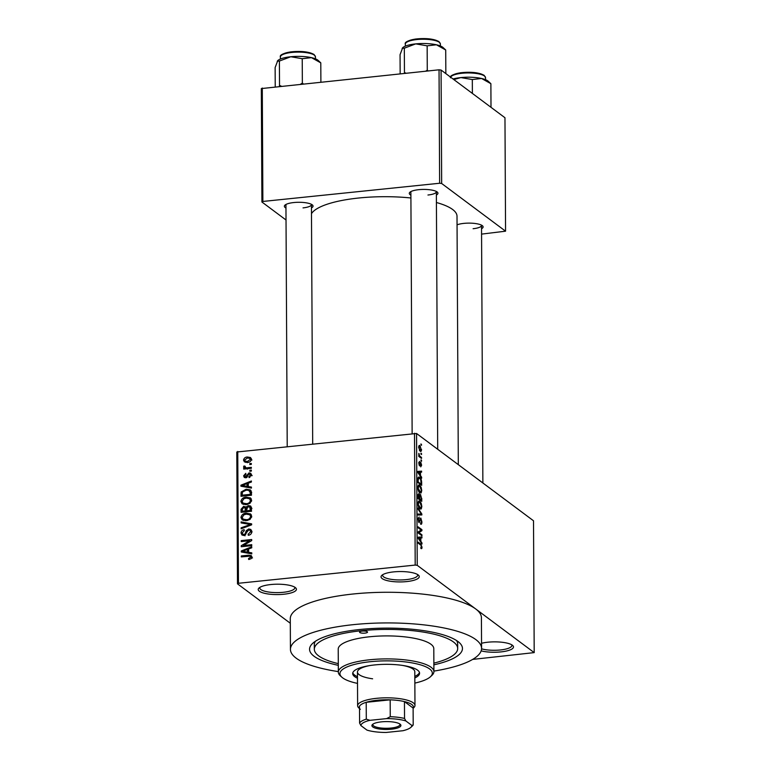<?xml version="1.0" encoding="UTF-8"?>
<svg xmlns="http://www.w3.org/2000/svg" width="771" height="771" viewBox="0 0 771 771"><rect width="100%" height="100%" fill="white"/><g stroke="black" fill="none" stroke-linecap="round" stroke-linejoin="round"><path stroke-width="1.16" d="M270.823 584.543A19.111 5.195 -0.3 0 1 295.65 587.83A19.111 5.195 -0.3 0 1 283.815 594.239A19.111 5.195 -0.3 0 1 264.231 593.236A19.111 5.195 -0.3 0 1 258.979 588.022A19.111 5.195 -0.3 0 1 270.823 584.543M259.943 587.309A17.521 4.761 179.7 0 0 259.788 587.955A17.521 4.761 179.7 0 0 283.265 592.301A17.521 4.761 179.7 0 0 294.83 587.772A17.521 4.761 179.7 0 0 294.676 587.136M393.653 571.889A19.111 5.195 -0.3 0 1 418.48 575.176A19.111 5.195 -0.3 0 1 406.645 581.585A19.111 5.195 -0.3 0 1 387.061 580.582A19.111 5.195 -0.3 0 1 381.809 575.368A19.111 5.195 -0.3 0 1 393.653 571.889M382.773 574.665A17.521 4.761 179.7 0 0 382.618 575.301A17.521 4.761 179.7 0 0 406.095 579.647A17.521 4.761 179.7 0 0 417.66 575.118A17.521 4.761 179.7 0 0 417.496 574.482M481.547 643.274A19.111 5.195 -0.3 0 1 487.87 642.204A19.111 5.195 -0.3 0 1 512.696 645.491A19.111 5.195 -0.3 0 1 500.871 651.909A19.111 5.195 -0.3 0 1 481.143 650.869M481.557 648.835A17.521 4.761 179.7 0 0 500.321 649.972A17.521 4.761 179.7 0 0 511.877 645.433A17.521 4.761 179.7 0 0 511.722 644.797M457.058 224.833A14.331 3.894 -0.3 0 1 463.911 223.378A14.331 3.894 -0.3 0 1 482.53 225.845A14.331 3.894 -0.3 0 1 481.538 228.727M473.105 228.717A12.741 3.46 179.7 0 0 481.518 225.411A12.741 3.46 179.7 0 0 481.48 225.142M285.964 208.025A14.331 3.894 -0.3 0 1 284.942 205.153A14.331 3.894 -0.3 0 1 293.828 202.542A14.331 3.894 -0.3 0 1 312.448 205.009A14.331 3.894 -0.3 0 1 311.455 207.9M303.022 207.881A12.741 3.46 179.7 0 0 311.436 204.575A12.741 3.46 179.7 0 0 311.397 204.305M410.895 195.159A14.331 3.894 -0.3 0 1 409.864 192.287A14.331 3.894 -0.3 0 1 418.749 189.676A14.331 3.894 -0.3 0 1 437.369 192.143A14.331 3.894 -0.3 0 1 436.376 195.024M427.953 195.015A12.741 3.46 179.7 0 0 436.357 191.709A12.741 3.46 179.7 0 0 436.319 191.439M338.305 665.334A76.454 20.759 -0.3 0 1 312.631 643.409A76.454 20.759 -0.3 0 1 360.018 629.483A76.454 20.759 -0.3 0 1 459.323 642.638A76.454 20.759 -0.3 0 1 433.871 664.833M433.861 663.137A71.674 19.458 179.7 0 0 457.685 648.507L457.656 643.91A71.674 19.458 179.7 0 0 456.557 640.537M433.909 671.107A95.565 25.954 179.7 0 0 481.576 648.382A95.565 25.954 179.7 0 0 353.513 624.635A95.565 25.954 179.7 0 0 290.436 649.384A95.565 25.954 179.7 0 0 338.344 671.608M472.652 659.407L534.197 652.613L475.717 608.965A95.565 25.954 179.7 0 0 353.359 593.978A95.565 25.954 179.7 0 0 290.281 618.727L290.436 649.384M410.904 197.983A73.264 19.892 179.7 0 0 358.833 198.002A73.264 19.892 179.7 0 0 311.484 213.663M290.301 623.247L237.487 583.84L236.803 452.008L416.552 433.485L417.236 565.326L415.203 565.076L414.509 433.244M421.535 449.493C421.371 451.334 420.899 451.893 420.118 451.151L418.682 447.363C418.836 445.542 419.299 444.983 420.07 445.696L421.13 449.541M420.802 451.411L420.118 451.151M419.414 445.445L420.07 445.696L418.961 445.802M421.525 457.473L421.535 458.446L418.778 456.393L418.855 453.396L419.54 455.806L421.525 457.473L420.388 457.589M420.687 465.867L421.226 464.797L420.793 463.169L419.559 465.857L418.759 463.072L419.54 461.405L419.501 464.846L420.715 462.137L421.621 465.164L420.744 466.879L420.696 465.925M420.793 463.169L419.925 463.294M419.597 462.417L418.788 462.455M419 464.894L419.723 464.701M421.66 482.482L421.67 485.345L417.882 482.511L417.93 478.29L418.798 477.008L419.723 477.365C420.802 477.914 421.448 479.62 421.66 482.482L421.217 482.53M421.747 498.345L421.756 501.372L417.969 498.538L417.949 495.512L418.894 493.536L419.694 495.184L420.609 494.548L421.303 498.394M419.357 495.223L420.609 494.548L419.887 494.625M421.824 514.006L421.833 514.961L418.055 515.018L418.046 514.006L421.38 514.209L418.027 509.13L418.017 508.108L421.824 514.006L421.274 514.064M421.93 534.814L421.939 535.787L418.152 532.963L418.142 531.923L421.159 530.072L418.123 527.807L418.113 526.834L421.91 529.658L421.91 530.708L418.904 532.549L421.93 534.814L420.793 534.929M421.139 548.634L421.785 548.567L420.879 548.46L421.313 545.598L418.2 543.131L418.2 542.158L420.773 544.085L422.045 547.237L421.785 548.567L420.879 548.46M420.821 547.449L421.602 546.861M534.197 652.613L533.513 520.782L416.552 433.485M481.576 648.382L481.412 617.725A95.565 25.954 179.7 0 0 475.717 608.965L417.236 565.326M421.978 542.986L421.978 544.018L418.171 538.216L418.171 537.194L421.949 536.905L421.949 537.927L420.821 537.927L420.841 541.3L421.978 542.986L421.351 543.054M420.6 523.133L421.467 521.447L420.812 518.989L419.077 522.69L418.027 519.143L419.145 517.052L418.47 519.442L419.087 521.726L420.802 518.006L421.91 521.871C421.843 523.914 421.429 524.675 420.648 524.145L420.6 523.239M421.13 524.299L420.648 524.145M420.812 518.989L419.877 518.989M419.202 518.064L418.084 518.073M418.47 521.794L419.472 521.707M420.147 509.033L421.255 508.918L419.964 508.908C418.884 508.32 418.219 506.566 417.949 503.656C418.181 501.169 418.826 500.398 419.877 501.352L421.236 503.338L421.833 506.566L421.255 508.918L419.964 508.908M419.01 501.025L419.877 501.352L418.354 501.507M420.06 493.006L421.168 492.891L419.877 492.881C418.798 492.293 418.133 490.539 417.863 487.629C418.094 485.142 418.74 484.371 419.79 485.325L421.159 487.311L421.747 490.539L421.168 492.891L419.877 492.881M418.923 484.998L419.79 485.325L418.267 485.479M421.631 477.21L421.641 478.232L417.834 472.44L417.824 471.418L421.602 471.129L421.602 472.151L420.474 472.151L420.494 475.524L421.631 477.21L421.005 477.278M421.544 460.258L421.544 461.231L421.005 460.827L421.005 459.853L421.544 460.258L421.005 460.316M421.506 453.57L421.515 454.543L420.976 454.138L420.966 453.165L421.506 453.57L420.966 453.627M421.458 444.375L421.467 445.349L420.918 443.971L421.458 444.375L420.918 444.433M249.814 463.593L251.307 463.438L251.317 464.412L249.814 464.566L249.814 463.593L250.96 464.45M247.375 467.746L251.327 467.342L251.336 468.315L243.703 469.096L243.703 468.122L244.918 467.997L243.559 466.975L243.964 466.002L245.053 466.176L245.814 467.727L248.522 468.604M243.858 467.563L245.727 468.595L246.132 467.621M244.918 466.889L247.183 468.739M249.843 470.281L251.346 470.127L251.346 471.1L249.852 471.254L249.843 470.281L250.989 471.139M249.023 472.874L250.739 473.269L251.5 474.975L249.062 477.615L248.927 476.651L250.411 475.023L249.226 473.828L245.795 477.808L244.311 477.461L243.607 475.832L245.776 473.346L245.91 474.31L244.696 475.688L245.631 476.854L249.023 472.874L251.462 474.473M252.165 475.63L249.226 473.828M246.373 477.683L245.072 476.709L246.614 477.577M248.291 486.559L251.433 487.079L251.433 488.101L240.938 486.212L240.928 485.19L251.404 480.998L251.404 482.02L248.281 483.186L248.291 486.559L250.026 487.85M250.826 498.326L250.016 497.719L251.635 500.35L250.006 503.318L246.412 504.658L242.113 503.848L240.88 501.458C241.554 498.712 243.337 497.276 246.248 497.141L250.459 498.008M250.912 514.353L250.103 513.746L251.722 516.377L250.093 519.346L246.498 520.685L242.2 519.876L240.966 517.476C241.631 514.739 243.424 513.303 246.334 513.168L250.546 514.035M251.934 557.048L251.201 558.657L248.676 559.495L248.532 558.532L250.71 557.134L249.91 556.161L241.304 556.913L241.304 555.939L248.416 555.207L251.25 555.583L251.934 557.048M251.77 557.925L249.91 556.161M237.757 451.449L238.451 583.281L415.203 565.076M248.638 552.335L251.78 552.855L251.78 553.877L241.284 551.988L241.275 550.966L251.741 546.774L251.751 547.795L248.619 548.962L248.638 552.335L250.363 553.626M243.337 545.55L251.731 544.683L251.741 545.656L241.256 546.735L241.246 545.695L249.631 540.712L241.227 541.579L241.217 540.606L251.703 539.527L251.712 540.577L243.337 545.55L244.494 546.408M248.744 528.954L250.835 529.475L251.799 531.682C251.587 533.811 250.411 535.016 248.281 535.276L248.137 534.313L250.575 531.72L249.949 530.207L248.773 529.928L243.935 535.45L241.949 534.987L241.044 532.963C241.217 531.055 242.258 529.966 244.156 529.706L244.301 530.67L242.267 532.809L242.846 534.207L243.964 534.467L245.033 534.052L246.257 530.689L248.744 528.954L251.625 530.564M241.121 521.89L251.625 523.866L251.625 524.82L241.159 528.8L241.15 527.788L250.402 524.531L241.13 522.911L241.121 521.89L242.923 523.23M248.445 505.564L250.71 506.055L251.558 511.24L241.072 512.32L241.053 509.284L243.675 506.335L245.882 507.154L248.445 505.564L251.423 507.164M245.486 506.769L246.749 507.8M246.142 489.209L250.459 489.97L251.462 492.351L251.471 495.213L240.986 496.293L241.159 491.994L246.142 489.209L247.385 490.134M247.375 457.01L250.546 457.55L251.423 459.314C250.941 461.337 249.631 462.378 247.491 462.436L244.397 461.877L243.52 460.123C243.983 458.128 245.265 457.087 247.375 457.01L248.667 457.964M315.378 641.279A71.674 19.458 179.7 0 0 314.308 644.662L314.327 649.259A71.674 19.458 179.7 0 0 338.296 663.638M481.567 234.114L505.564 231.184L504.966 117.741L441.079 70.055L441.667 183.498L439.634 183.247L439.036 69.804L441.079 70.055M505.564 231.184L441.667 183.498M286.031 220.005L261.918 202.012L261.33 88.578L439.036 69.804M262.285 88.019L262.872 201.453L439.634 183.247M458.311 464.653L457.01 216.217A73.264 19.892 179.7 0 0 436.415 202.513M262.872 201.453L261.918 202.012M410.914 191.574A12.741 3.46 179.7 0 0 410.876 191.844L412.138 433.485M285.983 204.44A12.741 3.46 179.7 0 0 285.945 204.71L287.217 446.351M238.451 583.281L237.487 583.84M249.621 559.351L248.532 558.532M242.451 556.797L241.304 555.939M250.922 556.787L251.915 556.768M243.087 552.315L241.275 550.966M244.359 551.535L247.414 552.132L247.395 549.415L242.364 551.294L244.359 551.535L246.132 552.865M249.11 553.395L247.414 552.132M243.944 552.47L242.364 551.294M248.628 550.34L247.395 549.415M242.47 546.61L241.246 545.695M250.45 541.329L249.631 540.712M242.373 541.464L241.217 540.606M249.178 535.093L248.137 534.313M251.712 532.568L250.575 531.72M243.328 535.46L243.212 534.582L241.044 532.963M244.927 535.19L243.964 534.467M245.785 534.611L245.033 534.052M247.163 531.373L246.257 530.689M242.055 528.453L241.15 527.788M251.076 525.032L250.402 524.531M243.472 520.502L243.135 519.172M242.701 518.777L240.966 517.476M247.597 514.112L246.334 513.168M251.597 517.331L249.582 514.739L251.385 514.989M251.751 516.358L249.582 514.739L246.306 514.151L243.935 514.806L242.19 517.351L243.096 519.143L246.508 519.702C248.667 519.615 249.997 518.555 250.498 516.512M247.578 520.502L246.508 519.702M242.287 510.2L241.053 509.284M245.573 507.983L243.675 506.335M245.843 507.944L246.71 507.973M243.443 512.069L242.296 511.212L245.429 510.894L244.927 507.501L247.086 509.12M246.575 511.751L245.429 510.894M246.643 509.043L243.858 507.289L242.287 509.515L242.296 511.212M247.799 511.626L246.653 510.768L250.324 510.383L249.775 506.798L251.944 508.417M251.481 511.24L250.324 510.383M251.539 508.34L248.464 506.537L246.643 508.841L246.653 510.768M251.548 509.236L250.315 508.32M243.395 504.475L243.048 503.145M242.614 502.75L240.88 501.458M247.51 498.085L246.248 497.141M249.486 498.702L251.307 498.962M242.104 501.323L243.01 503.116L246.431 503.675C248.58 503.588 249.91 502.528 250.411 500.485L249.496 498.712L246.219 498.124L243.858 498.779L242.104 501.323M247.491 504.475L246.431 503.675M251.51 501.304L250.411 500.485M242.229 492.794L241.159 491.994M249.621 490.761L251.221 490.963M242.21 495.184L250.247 494.365L250.238 492.602L248.696 490.308L246.132 490.183L242.402 492.052L242.21 495.184L243.357 496.042M251.394 495.223L250.247 494.365M251.693 492.303L248.696 490.308M251.462 493.527L250.238 492.602M242.74 486.54L240.928 485.19M244.012 485.759L247.067 486.356L247.057 483.639L242.027 485.518L244.012 485.759L245.785 487.089M248.763 487.619L247.067 486.356M243.597 486.694L242.027 485.518M248.281 484.564L247.057 483.639M249.871 477.355L248.927 476.651M251.404 475.765L250.411 475.023M245.795 477.808L243.607 475.832M247.192 477.162L246.257 476.468M244.85 468.98L243.703 468.122M246.065 468.855L244.918 467.997M244.927 466.725L243.964 466.002M245.785 462.427L243.52 460.123M250.064 458.591L251.327 458.639M244.609 460.036L245.168 461.068L247.481 461.463L250.334 459.4L249.775 458.369L247.462 457.974L244.609 460.036M248.551 462.263L247.481 461.463M251.298 460.114L250.334 459.4M418.171 537.291L421.949 536.905M420.243 541.367L420.841 541.3M419.289 538.91L420.397 540.644L420.378 537.927L418.566 537.927L419.289 538.91L418.672 538.977M419.81 540.702L420.397 540.644M420.764 529.773L421.91 529.658M419.761 530.93L421.91 530.708M418.142 532.626L418.904 532.549M418.055 514.556L421.38 514.209M420.754 503.386L421.236 503.338M417.949 504.022L420.619 508.195L419.347 508.32M419.125 508.031L419.964 507.944C420.744 508.658 421.217 508.089 421.39 506.239L419.867 502.316L419.01 502.094L418.393 503.974M418.094 502.191L419.867 502.316M417.969 497.941L419.54 498.741L419.491 495.859L418.961 494.558L417.988 494.548M418.393 498.856L419.54 498.741M418.961 494.558L418.402 497.893M418.836 499.194L419.983 499.068L421.313 500.061L421.245 496.948L420.619 495.522L419.434 495.531M420.166 500.186L421.313 500.061M419.53 497.189L419.983 499.068M420.619 495.522L419.973 497.15M420.667 487.359L421.159 487.311M417.872 487.995L420.532 492.168L419.26 492.293M419.038 492.004L419.877 491.917C420.658 492.63 421.13 492.062 421.303 490.211L419.781 486.289L418.932 486.067L418.306 487.956M419.096 486.038L419.781 486.289M418.142 477.528L419.723 477.365M417.882 481.914L421.226 484.034L420.648 479.417L419.723 478.338L417.959 478.136M420.079 484.159L421.226 484.034M417.872 480.188L418.325 481.875M417.882 478.858L418.383 478.81L418.316 480.14M419.723 478.338L418.383 478.81M417.824 471.515L421.602 471.129M419.896 475.591L420.494 475.524M418.942 473.134L420.05 474.869L420.041 472.151L418.219 472.151L418.942 473.134L418.325 473.192M419.463 474.926L420.05 474.869M418.72 454.023L419.251 453.974M418.778 455.883L419.54 455.806M418.952 456.528L420.099 456.403M418.692 447.729L420.648 450.389L419.511 450.505M419.347 450.254L421.139 449.175L420.099 446.688L418.73 446.563M420.099 446.688L419.077 447.681M362.177 631.102A3.98 1.079 179.7 0 0 359.556 632.133A3.98 1.079 179.7 0 0 364.885 633.126A3.98 1.079 179.7 0 0 367.516 632.095A3.98 1.079 179.7 0 0 362.177 631.102M414.827 677.94A33.452 9.079 179.7 0 0 419.578 673.237A33.452 9.079 179.7 0 0 374.764 664.92A33.452 9.079 179.7 0 0 352.684 673.584A33.452 9.079 179.7 0 0 357.493 678.239M352.8 672.813A33.452 9.079 179.7 0 0 357.484 676.707M414.856 683.096A46.193 12.538 179.7 0 0 430.469 676.716A46.193 12.538 179.7 0 0 417.766 664.11A46.193 12.538 179.7 0 0 370.427 661.691A46.193 12.538 179.7 0 0 341.842 677.179A46.193 12.538 179.7 0 0 357.513 683.395M341.842 677.179L340.3 675.782A47.783 12.972 -0.3 0 1 338.344 672.129A47.783 12.972 -0.3 0 1 369.878 659.754A47.783 12.972 -0.3 0 1 433.909 671.628A47.783 12.972 -0.3 0 1 431.991 675.3L430.469 676.716M433.909 671.628L433.794 648.633A47.783 12.972 179.7 0 0 369.762 636.759A47.783 12.972 179.7 0 0 338.218 649.134L338.344 672.129M457.685 648.507A71.674 19.458 179.7 0 0 361.638 630.697A71.674 19.458 179.7 0 0 314.327 649.259M372.624 678.808A28.672 7.787 -0.3 0 1 357.455 672.023A28.672 7.787 -0.3 0 1 369.617 665.595M402.568 665.421A28.672 7.787 -0.3 0 1 414.798 671.724L414.971 705.455A28.672 7.787 -0.3 0 1 413.815 707.653L413.111 708.318M414.817 676.408A33.452 9.079 179.7 0 0 419.463 672.466M400.033 724.123A14.495 3.932 -0.3 0 1 400.303 724.345A14.495 3.932 -0.3 0 1 390.926 729.25A14.495 3.932 -0.3 0 1 372.779 726.937A14.495 3.932 -0.3 0 1 372.499 724.489A14.495 3.932 -0.3 0 1 385.953 721.598A14.495 3.932 -0.3 0 1 400.033 724.123M373.048 724.065A13.541 3.672 179.7 0 0 372.865 724.682A13.541 3.672 179.7 0 0 373.675 725.925A13.541 3.672 179.7 0 0 388.748 728.219A13.541 3.672 179.7 0 0 399.937 724.538A13.541 3.672 179.7 0 0 399.744 723.921M404.534 718.447L405.864 720.962A25.482 6.92 179.7 0 0 386.628 718.611L390.261 716.702A27.081 7.353 -0.3 0 1 404.534 718.447L404.447 701.591L413.111 708.048A27.081 7.353 179.7 0 0 411.772 704.511A27.081 7.353 179.7 0 0 404.447 701.591A27.081 7.353 179.7 0 0 390.174 699.837A27.081 7.353 179.7 0 0 366.206 702.304A27.081 7.353 179.7 0 0 359.508 706.217A27.081 7.353 179.7 0 0 360.346 709.349M359.527 708.597L358.814 707.942A28.672 7.787 -0.3 0 1 357.628 705.754A28.672 7.787 -0.3 0 1 381.337 697.957A28.672 7.787 -0.3 0 1 413.266 702.824A28.672 7.787 -0.3 0 1 414.971 705.455M390.261 716.702L390.174 699.837L366.206 702.304L366.292 719.17L369.945 720.326A25.482 6.92 179.7 0 0 360.924 725.598L366.957 730.098A25.482 6.92 179.7 0 0 386.194 732.45L402.867 730.735A25.482 6.92 179.7 0 0 410.866 727.352A25.482 6.92 179.7 0 0 411.887 725.463L405.864 720.962M411.887 725.463L413.198 724.913A27.081 7.353 -0.3 0 1 412.389 725.935L410.866 727.352M413.111 708.048L413.198 724.913M386.628 718.611L369.945 720.326M360.924 725.598L359.594 723.082A27.081 7.353 -0.3 0 1 366.292 719.17M359.508 706.217L359.594 723.082M318.105 60.369A21.019 5.705 179.7 0 0 317.719 60.051A21.019 5.705 179.7 0 0 311.494 57.652L320.794 62.865L318.105 60.369M320.89 81.977L320.794 62.865M302.232 58.702L311.494 57.652A21.019 5.705 179.7 0 0 290.802 56.746L302.232 58.702L302.357 83.104L300.738 84.058M303.196 83.798L302.357 83.104M281.155 86.073L279.526 85.456L279.401 61.054L290.802 56.746A21.019 5.705 179.7 0 0 277.772 60.581A21.019 5.705 179.7 0 0 277.695 60.649M279.526 85.456L279.333 86.256M275.237 86.68L275.131 67.569L277.772 60.581M277.252 61.179L279.401 61.054M490.876 83.692L488.188 81.206A21.019 5.705 179.7 0 0 481.576 78.488L490.876 83.692L491.002 107.314M472.315 79.538L481.576 78.488A21.019 5.705 179.7 0 0 460.885 77.582L472.315 79.538L472.382 93.426M453.82 79.567L460.885 77.582A21.019 5.705 -0.3 0 0 453.04 78.989M443.026 47.503A21.019 5.705 179.7 0 0 442.641 47.176A21.019 5.705 179.7 0 0 436.415 44.785L445.715 49.99L443.026 47.503M445.84 73.611L445.715 49.99M427.153 45.836L436.415 44.785A21.019 5.705 179.7 0 0 415.723 43.88L427.153 45.836L427.279 70.238L425.659 71.183M428.127 70.932L427.279 70.238M406.086 73.206L404.457 72.59L404.322 48.188L415.723 43.88A21.019 5.705 179.7 0 0 402.693 47.706A21.019 5.705 179.7 0 0 402.616 47.783M404.457 72.59L404.264 73.39M400.159 73.814L400.062 54.693L402.693 47.706M402.173 48.313L404.322 48.188M249.659 556.132L248.416 555.207M246.624 533.118L245.718 532.443M249.486 525.639L248.754 525.09M246.643 509.978L245.419 509.062M242.21 494.471L240.976 493.556M247.79 476.131L246.691 475.312M419.626 544.201L420.773 544.085M418.055 514.43L420.793 514.151M419.819 464.132L420.397 464.075M280.393 56.967C279.507 55.146 282.832 53.469 290.378 51.936C300.941 50.809 308.834 51.657 314.067 54.5L315.435 56.784A17.521 4.761 179.7 0 0 314.395 55.175A17.521 4.761 179.7 0 0 294.879 52.197A17.521 4.761 179.7 0 0 280.393 56.967L280.413 59.02M281.637 55.194A16.567 4.501 -0.3 0 1 296.594 51.474A16.567 4.501 -0.3 0 1 313.489 54.346M450.486 77.794C449.589 75.972 452.914 74.305 460.47 72.773C471.033 71.645 478.926 72.493 484.149 75.336L485.528 77.611A17.521 4.761 179.7 0 0 484.477 76.011A17.521 4.761 179.7 0 0 466.089 72.985A17.521 4.761 179.7 0 0 450.621 77.187M451.729 76.03A16.567 4.501 -0.3 0 1 466.686 72.31A16.567 4.501 -0.3 0 1 483.581 75.182M405.324 44.092C404.428 42.27 407.763 40.593 415.309 39.07C425.871 37.933 433.765 38.791 438.988 41.634L440.366 43.908A17.521 4.761 179.7 0 0 439.316 42.309A17.521 4.761 179.7 0 0 419.81 39.331A17.521 4.761 179.7 0 0 405.324 44.092L405.334 46.154M406.568 42.318A16.567 4.501 -0.3 0 1 421.525 38.608A16.567 4.501 -0.3 0 1 438.42 41.48M250.324 556.344L252.493 557.963M249.949 530.207L252.107 531.826M242.846 534.207L245.014 535.826M243.096 519.143L245.255 520.753M243.01 503.116L245.178 504.726M249.496 498.712L251.664 500.331M245.255 467.505L247.424 469.125M245.168 461.068L247.327 462.687M249.775 458.369L251.944 459.988M419.318 521.813L418.518 521.9M419.173 502.056L418.094 502.172M420.667 463.12L419.944 463.198M419.588 464.874L419.019 464.932M311.436 204.575L312.689 443.73M481.518 225.411L482.868 482.983M437.706 449.281L436.357 191.709M357.628 705.754L357.455 672.023M315.435 56.784L315.445 58.837M485.528 77.611L485.537 79.673M440.366 43.908L440.376 45.971"/></g></svg>
